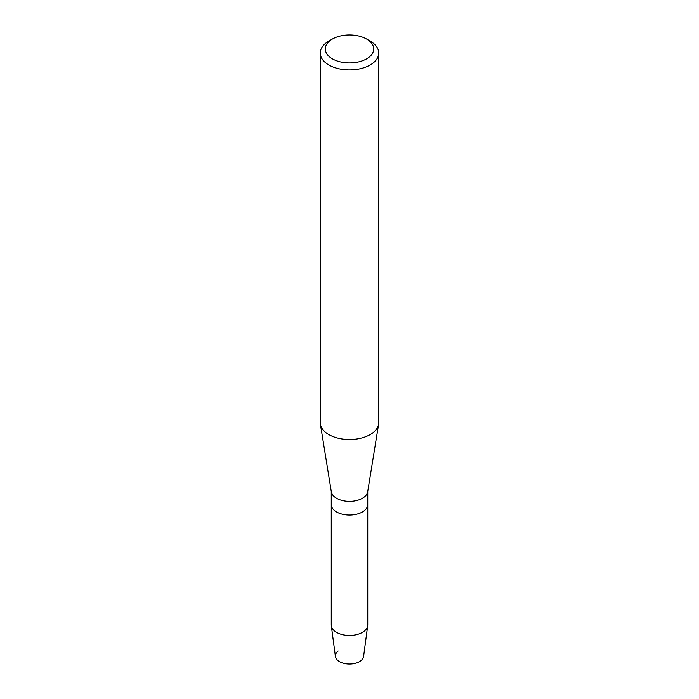 <?xml version="1.0" encoding="UTF-8"?>
<svg xmlns="http://www.w3.org/2000/svg" width="699" height="699" viewBox="0 0 699 699"><rect width="100%" height="100%" fill="white"/><g stroke="black" fill="none" stroke-linecap="round" stroke-linejoin="round"><path stroke-width="1.05" d="M367.744 491.353L367.744 504.503A18.244 10.529 180 0 1 362.397 511.948A18.244 10.529 180 0 0 367.744 504.503L367.744 624.941A18.244 10.529 180 0 1 367.691 625.754L363.576 656.536A14.12 8.152 180 0 1 359.478 661.665A14.12 8.152 180 0 1 340.264 662.067A14.12 8.152 180 0 1 338.185 651.031M366.626 39.048L370.173 41.092A29.236 16.881 180 0 1 378.736 53.028L378.736 422.668A29.236 16.881 180 0 1 378.605 424.232L367.665 491.843A18.244 10.529 180 0 1 362.397 498.308A18.244 10.529 180 0 1 343.314 500.772A18.244 10.529 180 0 1 331.335 491.843L320.395 424.232A29.236 16.881 180 0 1 320.264 422.668L320.264 53.028A29.236 16.881 180 0 1 328.827 41.092L332.375 39.048A24.22 13.989 180 0 1 366.626 39.048A24.22 13.989 180 0 1 366.626 58.821A24.22 13.989 180 0 1 332.375 58.821A24.22 13.989 180 0 1 332.375 39.048L328.827 41.092M367.691 625.754A18.244 10.529 180 0 1 362.397 632.394A18.244 10.529 180 0 1 343.174 634.823A18.244 10.529 180 0 1 331.309 625.754A18.244 10.529 180 0 1 331.256 624.941L331.256 504.503A18.244 10.529 180 0 0 342.519 514.237A18.244 10.529 180 0 0 362.397 511.948A18.244 10.529 180 0 1 342.519 514.237A18.244 10.529 180 0 1 331.256 504.503L331.256 491.353M378.605 424.232A29.236 16.881 180 0 1 370.173 434.603A29.236 16.881 180 0 1 339.583 438.544A29.236 16.881 180 0 1 320.395 424.232M378.736 53.028A29.236 16.881 180 0 1 370.173 64.963A29.236 16.881 180 0 1 338.316 68.624A29.236 16.881 180 0 1 320.264 53.028M359.478 661.665A14.12 8.152 180 0 1 344.607 663.552A14.12 8.152 180 0 1 335.424 656.536L331.309 625.754"/></g></svg>
